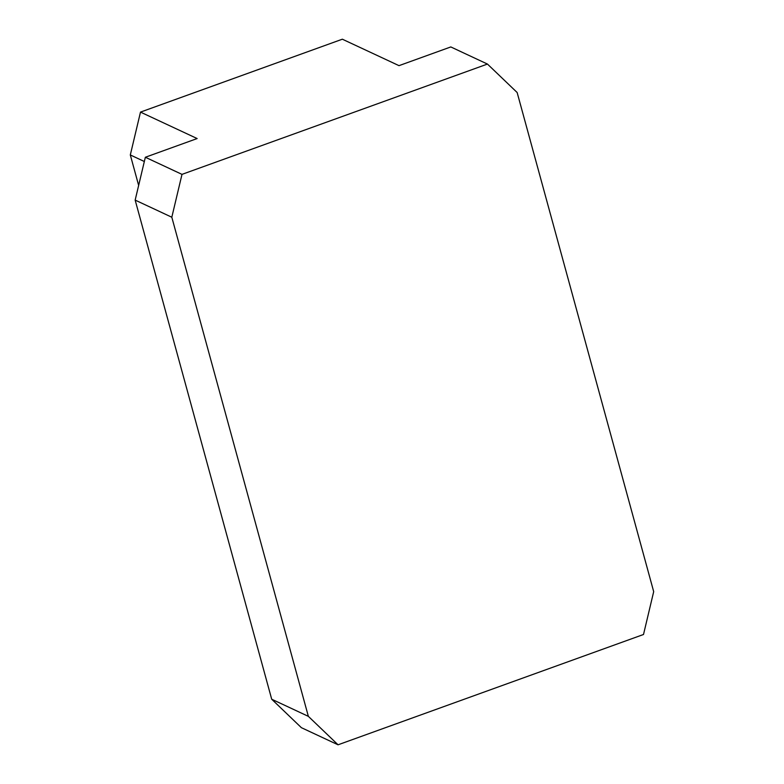 <?xml version="1.0" encoding="UTF-8"?>
<svg xmlns="http://www.w3.org/2000/svg" width="784" height="784" viewBox="0 0 784 784"><rect width="100%" height="100%" fill="white"/><g stroke="black" fill="none" stroke-linecap="round" stroke-linejoin="round"><path stroke-width="1.18" d="M487.452 64.063L517.146 92.512L653.689 591.636L643.507 634.491L338.051 744.8L308.357 716.351L171.814 217.227L181.996 174.371L487.452 64.063L450.8 46.942L398.997 65.65L342.353 39.2L140.493 112.102L130.311 154.948L138.65 185.436M144.334 161.504L130.311 154.948M181.996 174.371L145.344 157.261L197.147 138.552L140.493 112.102M145.344 157.261L135.162 200.106L271.705 699.23L301.399 727.689L338.051 744.8M271.705 699.23L308.357 716.351M135.162 200.106L171.814 217.227"/></g></svg>
